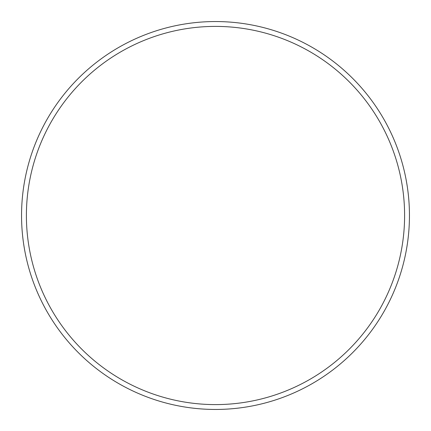<?xml version="1.0" encoding="UTF-8"?>
<svg xmlns="http://www.w3.org/2000/svg" width="431" height="431" viewBox="0 0 431 431"><rect width="100%" height="100%" fill="white"/><g stroke="black" fill="none" stroke-linecap="round" stroke-linejoin="round"><path stroke-width="0.65" d="M404.601 215.5A189.101 189.101 0 0 0 215.5 26.399A189.101 189.101 0 0 0 26.399 215.5A189.101 189.101 0 0 0 215.5 404.601A189.101 189.101 0 0 0 404.601 215.5M21.55 215.5A193.95 193.95 0 0 1 215.5 21.55A193.95 193.95 0 0 1 409.45 215.5A193.95 193.95 0 0 1 215.5 409.45A193.95 193.95 0 0 1 21.55 215.5"/></g></svg>
